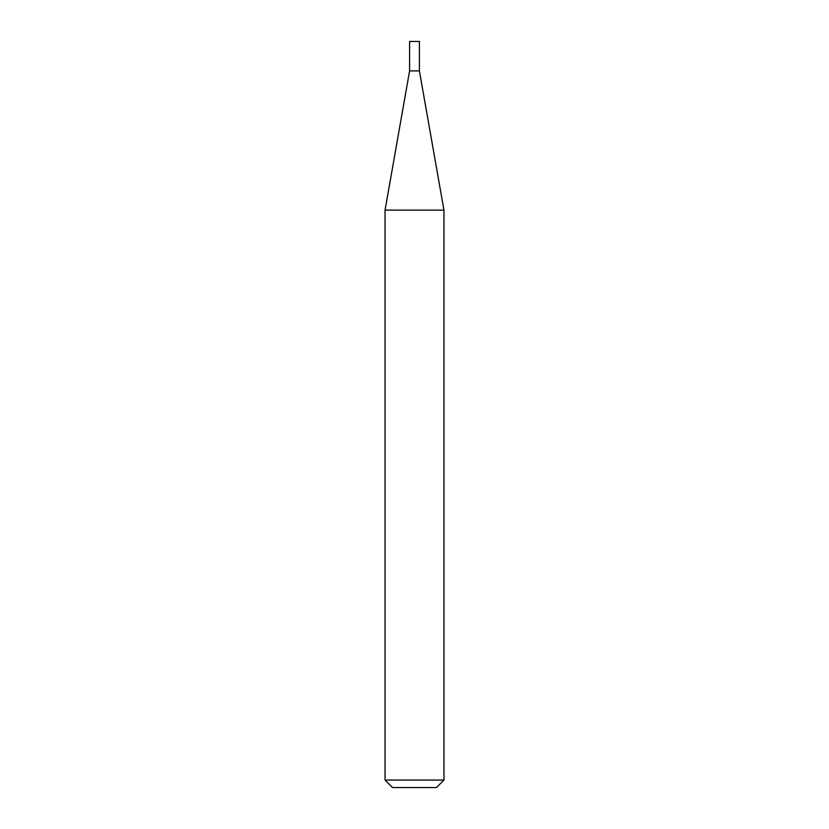 <?xml version="1.0" encoding="UTF-8"?>
<svg xmlns="http://www.w3.org/2000/svg" width="829" height="829" viewBox="0 0 829 829"><rect width="100%" height="100%" fill="white"/><g stroke="black" fill="none" stroke-linecap="round" stroke-linejoin="round"><path stroke-width="1.24" d="M409.599 70.9L419.401 70.9L419.401 41.45L409.599 41.45L409.599 70.9L385.05 210.12L443.95 210.12L419.401 70.9M443.95 780.068L436.468 787.55L392.531 787.55L385.05 780.068L443.95 780.068L443.95 210.12M385.05 780.068L385.05 210.12"/></g></svg>
